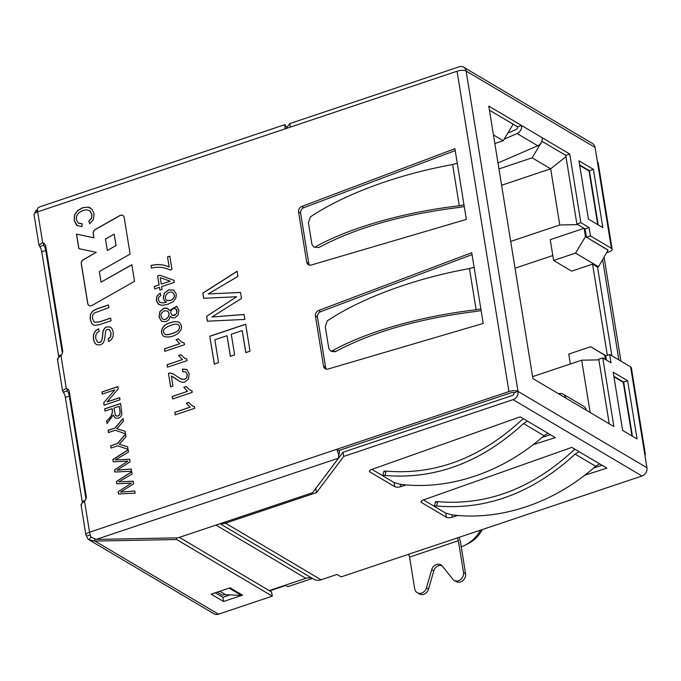 <?xml version="1.0" encoding="UTF-8"?>
<svg xmlns="http://www.w3.org/2000/svg" width="681" height="681" viewBox="0 0 681 681"><rect width="100%" height="100%" fill="white"/><g stroke="black" fill="none" stroke-linecap="round" stroke-linejoin="round"><path stroke-width="1.02" d="M606.371 360.036L605.681 355.805L590.682 346.723L605.894 355.737M605.341 359.423L604.651 355.193M558.548 393.78L559.22 393.618A6.81 5.78 120.6 0 1 563.178 394.146A6.81 5.78 120.6 0 1 565.69 398.002L532.908 378.593L488.779 106.083L521.552 125.491L517.569 126.828L489.435 110.169L513.159 124.223L503.225 140.712L493.444 134.915M498.952 168.931L532.108 157.813L542.042 141.325L565.766 155.379L541.846 141.214M584.102 228.305L550.231 239.661L553.602 260.465L575.513 253.111L585.447 236.622L584.102 228.305L577.914 224.636L559.773 224.977L550.674 168.811L532.108 157.813M585.447 236.622L608.073 250.182L598.522 266.739L575.513 253.111M510.699 241.432L559.773 224.977M501.599 185.266L550.674 168.811L565.971 156.647M570.372 363.977L568.763 354.069L590.682 346.723M611.896 355.788L597.526 267.071L592.572 264.134L607.333 355.252M494.84 143.521L503.225 140.712M269.659 590.853L285.705 585.473L287.765 586.69L312.315 578.458M597.526 267.071L598.522 266.739M480.641 530.107A34.033 28.891 120.6 0 1 465.132 545.158A34.033 28.891 120.6 0 1 461.224 546.86M482.284 529.554A28.355 24.073 120.6 0 1 468.681 543.327L465.132 545.158M553.602 260.465L571.657 271.149L592.572 264.134M515.032 268.203L552.802 255.545M532.593 376.644L581.668 360.189L598.88 359.866M590.138 412.482L581.668 360.189M96.259 539.403L177.903 537.854L312.562 492.703L338.508 458.168L96.259 539.403L91.177 537.147A6.81 2.562 -108.5 0 1 89.56 532.193L337.001 449.222L339.061 450.447L511.005 392.784A2.273 0.843 -9.2 0 1 514.027 392.733L518.011 391.396L466.127 71.045A6.81 5.78 -59.4 0 0 463.616 67.189L592.555 143.555A6.81 5.78 120.6 0 1 595.066 147.411L597.424 161.967A6.81 2.52 170.8 0 1 598.165 162.887L612.142 249.212A6.81 2.52 -9.2 0 1 608.525 252.14L607.009 252.642M441.918 565.613A6.81 5.78 -59.4 0 0 433.788 570.84L428.502 589.142A6.81 5.78 120.6 0 1 419.266 593.892L417.198 592.674A6.81 5.78 120.6 0 1 414.695 588.818L409.553 557.101A2.273 0.851 71.5 0 0 408.183 554.402L641.987 476.002L513.048 399.636L343.701 456.423L316.512 492.618L225.462 523.153L225.266 521.969M458.985 537.369A6.81 2.562 71.5 0 1 460.433 541.948L465.566 573.674A6.81 5.78 120.6 0 1 462.833 580.655A6.81 5.78 120.6 0 1 456.125 581.531L454.057 580.314A6.81 5.78 120.6 0 1 452.695 579.114L442.327 566.064A6.81 5.78 120.6 0 0 440.965 564.872A6.81 5.78 120.6 0 0 431.728 569.622L426.434 587.924A6.81 5.78 120.6 0 1 417.198 592.674M409.553 557.101L458.364 540.731L463.506 572.449A6.81 5.78 120.6 0 1 460.773 579.437A6.81 5.78 120.6 0 1 454.057 580.314M313.464 579.054A11.347 9.628 -59.4 0 0 313.618 579.148A11.347 9.628 -59.4 0 0 321.083 579.786L337.018 574.441L341.147 576.884L408.183 554.402M593.398 169.365L578.961 160.81L588.393 219.061L602.83 227.616L593.398 169.365L589.414 170.701L579.616 164.904M563.178 394.146L583.804 406.37A6.81 5.78 120.6 0 1 586.315 410.217L613.887 426.544L602.762 357.9L611.019 362.786L609.674 354.469L630.606 366.872A6.81 2.52 170.8 0 1 631.355 367.791L645.333 454.116A6.81 2.52 170.8 0 0 644.592 453.197L630.606 366.872M612.142 249.212A6.81 2.52 -9.2 0 0 611.402 248.301L590.47 235.898L589.116 227.573L580.867 222.687L569.75 154.042L542.178 137.715A6.81 5.78 120.6 0 1 537.726 145.76L497.99 162.972M513.048 399.636A6.81 5.78 -59.4 0 0 518.011 391.396L646.95 467.762L644.592 453.197M627.627 380.713L637.067 438.964L622.621 430.409L613.189 372.158L627.627 380.713L623.643 382.05L632.419 436.206M598.182 224.858L589.414 170.701M607.665 249.944A2.273 0.843 -9.2 0 0 607.418 249.638L586.477 237.235L585.132 228.91L576.884 224.023L565.766 155.379L569.75 154.042M609.24 423.795L598.778 359.236L602.762 357.9M613.853 376.252L623.643 382.05M472.052 254.592L320.632 311.711L318.572 310.493L471.746 252.711L474.112 267.292L469.456 268.569C414.703 278.418 361.347 298.057 327.263 320.887L325.263 326.71L328.778 348.417L330.821 351.141L332.132 350.919L335.699 351.524L334.397 351.745M335.699 351.524C372.481 331.851 419.326 318.478 476.232 311.404L481.118 310.545M464.272 206.539L459.386 207.39C402.48 214.464 355.635 227.837 318.853 247.509L313.975 247.169M318.853 247.509L313.975 247.135L311.932 244.411L308.416 222.704L310.417 216.881C344.501 194.042 397.857 174.413 452.61 164.555L457.266 163.287L454.899 148.696L301.726 206.479A4.537 3.856 -59.4 0 0 298.567 211.927L306.697 262.159A4.537 3.856 -59.4 0 0 308.374 264.73A4.537 3.856 -59.4 0 0 311.208 265.028L466.357 219.427L463.991 204.836L459.283 205.781L452.61 164.555M169.458 310.442L176.771 306.441L178.907 310.221L178.124 315.022L174.787 317.865L172.302 317.916L170.386 316.18L168.965 319.678L166.011 321.696L161.482 321.253L158.988 316.954L159.916 311.506L163.891 308.221L167.237 308.152L169.56 310.502L176.549 306.305M160.793 295.409L158.656 297.367L158.29 299.836L159.941 302.381L163.151 302.858L166.615 302.083L164.419 300.644L163.244 298.057L164.317 293.179L168.658 289.868L173.74 290.089L176.294 294.073L175.868 298.065L173.349 301.555L167.994 304.254L161.899 305.394L158.111 303.99L156.315 300.432L156.936 296.082L160.214 293.051L160.793 295.409M159.439 287.348L154.774 288.914L154.374 286.429L159.039 284.862L157.6 275.95L159.805 275.209L173.995 280.308L174.327 282.36L161.652 286.607L162.095 289.357L159.89 290.106L159.439 287.348L159.992 290.166M150.986 265.522C157.422 263.887 163.474 264.373 169.135 266.978L167.509 256.958L169.824 256.184L171.97 269.429L170.097 270.051C164.41 267.19 158.179 266.535 151.403 268.084L151.088 265.581C157.524 263.947 163.576 264.432 169.237 267.037L169.135 266.978M108.713 341.504L108.117 339.002L110.611 336.695L110.969 332.924L109.556 329.715L107.343 329.298L105.751 330.651L104.525 339.921L102.984 343.19L100.379 344.952L96.523 344.654L94.812 343.071L93.425 339.47L93.442 334.652L95.289 331L98.575 328.727L99.196 331.204L96.94 332.813L95.774 335.324L95.689 338.585L97.63 342.237L99.775 342.449L101.248 341.36L102.09 339.155L103.035 331.043L104.482 328.302L106.772 326.786L110.458 327.101L111.982 328.591L113.233 332.047L113.174 336.218L111.573 339.504L108.713 341.504M108.475 304.943L108.909 307.616L94.165 313.073L92.607 315.354L92.429 318.478L94.378 322.241L99.486 321.832L110.611 318.104L111.046 320.785L99.92 324.514L95.195 325.373L93.084 324.709L92.012 323.824L90.19 319.466L90.36 314.528L92.65 311.055L97.357 308.672L108.475 304.943M89.764 223.683L88.751 221.24L91.484 218.192L91.901 214.532L90.215 211.016L86.989 209.799L83.201 210.412L79.03 212.6L76.655 215.834L76.306 219.563L78.145 222.934L82.163 223.785L81.941 226.679L76.664 225.283L74.161 220.508L74.569 214.796L77.736 210.463L82.742 207.654L88.189 207.101L92.131 209.373L94.089 213.868L93.442 219.427L89.764 223.683M131.476 483.11L116.8 483.791L116.434 481.484L131.663 471.771L132.029 474.061L118.834 481.859L133.187 481.195L133.621 483.85L120.494 492.116L134.77 490.967L135.127 493.189L118.451 493.963L118.102 491.81L131.476 483.11L118.102 491.81M127.917 461.156L113.25 461.837L112.876 459.53L128.105 449.818L128.479 452.107L115.285 459.905L129.628 459.241L130.062 461.897L116.945 470.162L131.212 469.013L131.578 471.235L114.893 472.01L114.544 469.856L127.917 461.156L114.544 469.856M117.762 445.783L111.012 448.047L110.654 445.825L117.404 443.561L125.551 434.052L125.985 436.717L119.286 444.225L127.611 446.779L128.028 449.341L117.762 445.783M115.251 430.256L108.5 432.52L108.143 430.307L114.893 428.043L123.04 418.526L123.465 421.19L116.774 428.707L125.1 431.252L125.517 433.814L115.251 430.256M112.093 408.677L105.019 411.043L104.661 408.83L120.605 403.492L121.916 414.423L120.699 416.789L118.409 418.296L115.302 418.066L113.301 415.044L107.045 423.514L106.594 420.764C111.122 417.351 112.961 413.316 112.093 408.677L112.195 408.736C113.063 413.376 111.224 417.41 106.696 420.824L106.594 420.764M114.791 389.89L102.278 394.086L101.929 391.958L117.873 386.612L118.239 388.894L107.138 401.858L119.66 397.661L120.001 399.781L104.065 405.127L103.691 402.846L114.791 389.89L103.691 402.846M320.632 311.711A4.537 3.856 -59.4 0 0 317.474 317.159L325.612 367.391L323.543 366.165L315.414 315.933A4.537 3.856 -59.4 0 1 318.572 310.493M474.112 267.292L483.204 323.432L328.055 369.042A4.537 3.856 -59.4 0 1 325.22 368.736A4.537 3.856 -59.4 0 1 323.543 366.165M81.669 505.106C80.358 504.885 81.32 503.608 84.555 501.267A5.669 4.818 -59.4 0 0 86.215 496.032L69.368 392.026A5.669 4.818 -59.4 0 0 67.283 388.817A5.669 4.818 -59.4 0 0 66.27 388.383L62.567 390.698L63.384 392.222A5.669 2.137 -108.5 0 1 65.333 397.389L82.18 501.403A5.669 2.137 -108.5 0 1 82.316 503.012M338.508 458.168L338.619 454.176A6.81 2.562 71.5 0 1 337.001 449.222L508.945 391.566L457.053 71.216L285.109 128.871A6.81 2.562 71.5 0 1 285.305 124.998L284.598 125.338M58.081 359.491C56.77 359.27 57.732 357.993 60.967 355.661A5.669 4.818 -59.4 0 0 62.635 350.417L45.789 246.411A5.669 4.818 -59.4 0 0 43.695 243.202A5.669 4.818 -59.4 0 0 42.682 242.776L38.987 245.083L39.804 246.607A5.669 2.137 -108.5 0 1 41.754 251.774L45.738 250.438L62.388 353.235M99.332 271.54L130.122 254.09L124.197 217.528A3.626 3.082 -59.4 0 0 122.861 215.477A3.626 3.082 -59.4 0 0 119.847 215.545L95.221 229.506A3.626 3.082 -59.4 0 0 93.195 233.617L93.867 237.797L76.468 234.085L78.826 248.642L96.225 252.353L83.303 259.682A3.626 3.082 -59.4 0 0 81.277 263.794L87.696 303.445A3.626 3.082 -59.4 0 0 89.032 305.497A3.626 3.082 -59.4 0 0 92.046 305.42L134.532 281.347L131.842 264.705L101.052 282.147L99.332 271.54M170.42 322.734C173.8 321.372 176.745 321.262 179.273 322.402C182.831 326.412 182.116 330.302 177.128 334.082C172.574 336.874 168.122 337.657 163.78 336.423C158.596 331.936 162.972 323.977 170.42 322.734M184.236 343.13L184.491 344.731L164.879 351.302L164.479 348.825L179.767 343.692L176.064 339.632L178.379 338.857L181.265 341.777L184.236 343.13M186.807 359.006L187.071 360.615L167.458 367.195L167.049 364.701L182.338 359.577L178.635 355.516L180.95 354.741L184.568 358.129L186.807 359.006M182.491 369.076L187.011 369.664L189.207 373.818L188.399 379.011L184.823 382.015L182.44 382.288L179.665 381.369L171.323 375.997L172.948 386.042L170.633 386.817L168.445 373.29L170.165 373.009L173.017 373.801L181.376 379.223L184.457 379.436L186.671 377.563L187.207 374.431L185.7 371.877L182.661 371.724L182.491 369.076L186.628 369.425M191.948 390.766L192.212 392.384L172.599 398.964L172.199 396.461L187.479 391.337L183.785 387.285L186.092 386.51L189.71 389.89L191.948 390.766M194.528 406.659L194.783 408.26L175.17 414.84L174.77 412.337L190.05 407.212L186.356 403.161L188.671 402.386L191.548 405.297L194.528 406.659M236.656 296.746L203.653 298.295L202.81 293.085L237.082 271.251L237.916 276.409L208.224 293.945L240.512 292.438L241.483 298.44L211.961 317.023L244.079 314.452L244.879 319.423L207.356 321.194L206.573 316.316L236.656 296.746L206.573 316.316M218.55 362.667L214.311 364.088L209.791 336.235L245.654 324.207L250.029 351.192L245.781 352.613L242.215 330.608L231.276 334.277L234.613 354.895L230.365 356.316L227.028 335.699L214.847 339.785L218.55 362.667M644.916 455.214A6.81 2.52 170.8 0 0 645.333 454.116M455.206 150.586L303.786 207.705A4.537 3.856 -59.4 0 0 300.627 213.144L308.765 263.385A4.537 3.856 -59.4 0 0 309.514 265.147M325.612 367.391A4.537 3.856 -59.4 0 0 326.361 369.153M394.171 482.608L394.835 486.711L369.928 471.959A4.537 1.677 170.8 0 1 369.434 471.346A4.537 1.677 170.8 0 1 371.698 469.456L520.25 416.84L527.469 421.113L523.553 423.556C481.263 462.382 435.091 479.688 385.046 475.466C382.952 475.287 382.381 475.525 383.343 476.198L394.035 482.531L399.866 484.242C448.779 490.609 502.884 472.376 544.017 435.678L548.094 433.337L555.313 437.611L533.274 444.608M523.383 418.696L521.237 420.424C479.977 458.304 434.929 475.202 386.101 471.116L385.046 475.466M384.39 471.839C383.437 471.175 384.007 470.929 386.101 471.116M584.843 475.151L606.89 468.153L599.672 463.88L595.594 466.23C554.462 502.927 500.356 521.152 451.443 514.793L445.612 513.074L434.912 506.741C433.959 506.077 434.529 505.83 436.623 506.017L437.67 501.659C486.506 505.745 531.555 488.847 572.815 450.967L574.951 449.239M435.968 502.391C435.014 501.718 435.576 501.48 437.67 501.659M286.692 127.722L289.791 123.593L459.139 66.806A6.81 5.78 -59.4 0 1 463.616 67.189M595.594 466.23L575.13 454.108L579.046 451.665L571.819 447.383L423.267 499.999A4.537 1.677 170.8 0 0 421.003 501.897A4.537 1.677 170.8 0 0 421.496 502.501L446.413 517.262A4.537 1.677 170.8 0 0 452.303 517.194L457.777 515.457M406.199 484.915L400.726 486.651A4.537 1.677 170.8 0 1 394.835 486.711M423.488 499.922L434.555 506.477M593.551 468.017L602.081 465.31M514.027 392.733A2.273 1.924 -59.4 0 1 512.376 395.474L343.028 452.261L315.72 488.498M382.977 475.925L371.911 469.371M550.512 434.759L541.974 437.466M620.927 361.134L604.132 257.427M602.659 259.87L618.859 359.917M38.962 245.092L34.05 214.77A6.81 2.52 -9.2 0 1 37.676 211.842A6.81 2.562 -108.5 0 1 37.864 207.969L39.847 206.82L284.803 124.666M85.968 498.85L69.326 396.053A5.669 2.137 71.5 0 0 67.368 390.885L67.087 389.975L68.151 389.506L66.27 388.383L60.967 355.661M44.742 243.994L42.682 242.776L37.676 211.842L285.109 128.871M518.011 391.396A6.81 2.52 170.8 0 0 508.945 391.566M595.066 147.411L466.127 71.045A6.81 2.52 170.8 0 0 457.053 71.216M289.791 123.593L290.361 127.109M343.701 456.423L343.028 452.261M646.95 467.762A6.81 5.78 120.6 0 1 641.987 476.002M316.512 492.618L315.839 488.464M269.233 590.597L305.837 578.314A11.347 9.628 120.6 0 1 313.081 578.833M220.661 523.519A11.347 9.628 -59.4 0 0 225.462 523.153L321.083 579.786M217.256 592.121L222.534 595.245L223.708 594.853M286.956 128.249L285.305 124.998M338.619 454.176L339.598 452.09A2.273 0.851 71.5 0 1 339.061 450.447M84.555 501.267L89.56 532.193A6.81 2.52 170.8 0 0 85.934 535.121A6.81 2.52 170.8 0 0 86.674 536.032L90.224 534.849M94.685 539.037L95.008 541.063L89.143 539.863L213.996 613.811A6.81 5.78 120.6 0 0 218.473 614.194L272.272 596.156L176.651 539.522L95.008 541.063L218.473 614.194M176.651 539.522L176.388 537.888M230.101 587.814L211.17 594.155L223.547 601.493L242.479 595.143L230.101 587.814M272.272 596.156L271.591 591.993L179.358 537.369M230.084 594.913L222.874 597.331L215.222 592.802M37.668 211.8L35.829 210.684L37.532 209.442M35.829 210.684A6.81 5.78 -59.4 0 0 34.825 213.306M90.999 536.781L89.143 539.863A6.81 5.78 -59.4 0 1 86.674 536.032M58.736 357.397A5.669 2.137 -108.5 0 0 58.6 355.788L41.754 251.774M44.563 243.892L43.499 244.36L43.788 245.271A5.669 2.137 -108.5 0 1 45.738 250.438M67.155 389.575L67.368 390.885L63.384 392.222M43.575 243.96L43.788 245.271L39.804 246.607M222.874 597.331L223.547 601.493M229.233 588.197L241.406 595.407L241.542 594.59M222.432 595.185A10.394 8.827 120.6 0 1 225.666 594.717L241.406 595.407M575.13 454.108C532.84 492.933 486.668 510.231 436.623 506.017M434.444 506.213L434.912 506.741M382.875 475.661L383.343 476.198M480.837 308.851L476.13 309.787C420.815 316.18 366.787 331.604 332.132 350.919M315.286 246.905C349.94 227.599 403.969 212.166 459.283 205.781M576.884 224.023L580.867 222.687M605.681 355.805L609.674 354.469M586.477 237.235L590.47 235.898M585.132 228.91L589.116 227.573M107.334 250.489L105.487 239.048L114.144 234.145L115.991 245.586L107.334 250.489L115.991 245.586M116.093 245.645L114.144 234.145M122.912 215.502A3.626 3.082 -59.4 0 0 119.95 215.605L95.323 229.565A3.626 3.082 -59.4 0 0 93.297 233.677L93.867 237.797M93.969 237.856L76.468 234.085M76.57 234.145L78.919 248.667M89.092 305.522A3.626 3.082 -59.4 0 1 87.798 303.505L81.379 263.862A3.626 3.082 -59.4 0 1 83.405 259.742L96.225 252.353M131.859 264.815L101.052 282.147M102.38 394.146L101.929 391.958M102.031 392.018L117.975 386.672M119.762 397.721L107.138 401.858M104.167 405.186L103.793 402.905M105.121 411.111L104.661 408.83M104.763 408.898L120.707 403.552M115.353 418.1L113.301 415.044M107.147 423.573L106.696 420.824M113.923 408.064L115.37 415.078L116.536 416.048L118.034 416.014L119.754 414.533L120.043 411.571L119.192 406.293L113.923 408.064M116.187 415.904L118.145 416.074L119.856 414.593L120.145 411.63L119.192 406.293M108.602 432.588L108.143 430.307M108.245 430.375L114.893 428.043M114.995 428.111L123.142 418.585M125.202 431.311L116.774 428.707M111.114 448.107L110.654 445.825M110.756 445.885L117.404 443.561M117.507 443.62L125.653 434.112M127.713 446.838L119.286 444.225M113.352 461.897L112.876 459.53M112.978 459.59L128.207 449.877M129.739 459.309L115.285 459.905M131.314 469.073L116.945 470.162M114.995 472.078L114.646 469.916M116.902 483.85L116.434 481.484M116.536 481.544L131.765 471.831M133.289 481.254L118.834 481.859M134.872 491.027L120.494 492.116M118.554 494.031L118.205 491.869M89.866 223.743L88.751 221.24M88.853 221.299L91.586 218.252L92.003 214.592L89.586 210.531M78.553 223.215L82.035 223.87M77.43 225.811L74.263 220.567L74.68 214.856L77.838 210.523L82.844 207.722L88.292 207.16L90.42 207.918M94.395 322.249L99.588 321.9L110.594 318.206M93.084 324.701L92.122 323.884L90.292 319.525L90.462 314.588L92.752 311.115L97.46 308.731L108.407 305.062M108.815 341.564L108.117 339.002M108.219 339.061L110.714 336.755L111.071 332.983L109.207 329.476M96.447 344.612L94.914 343.13L93.535 339.53L93.552 334.711L95.391 331.06L98.387 328.906M97.63 342.237L99.877 342.509L101.35 341.419L102.193 339.215L103.137 331.102L104.585 328.361L106.874 326.846L110.262 326.999M169.237 267.037L167.509 256.958M167.611 257.018L169.927 256.243M151.505 268.144L151.088 265.581M154.876 288.974L154.374 286.429M154.476 286.488L159.039 284.862M159.141 284.922L157.6 275.95M157.703 276.009L159.805 275.209M159.907 275.269L174.098 280.368M170.097 281.159L160.205 277.678L161.252 284.122L170.207 281.219L161.252 284.122M159.933 302.398L163.253 302.917L166.615 302.083M165.67 301.683L164.521 300.704L163.346 298.125L164.427 293.239L168.76 289.927L173.834 290.149M158.886 304.543L156.417 300.491L157.039 296.141L160.154 293.196M167.024 300.398L170.59 300.525C174.847 298.21 175.596 295.597 172.829 292.711M170.488 300.466C174.787 298.108 175.502 295.486 172.651 292.609C168.496 289.902 162.495 297.41 166.836 300.287L170.488 300.466M171.774 317.661L170.386 316.18M161.678 321.372L159.09 317.014L160.018 311.575L163.993 308.28L167.739 308.399M172.233 315.167C176.771 315.056 177.937 312.945 175.724 308.834L175.655 308.782M173.434 308.578C170.48 310.4 170.02 312.562 172.063 315.065C175.375 317.397 179.077 310.596 175.621 308.774L173.434 308.578M162.64 318.98C166.658 321.73 171.74 313.703 167.424 311.089L167.296 311.013M164.283 310.791C160.554 313.158 159.967 315.873 162.538 318.921C166.556 321.67 171.638 313.643 167.322 311.03L164.283 310.791M164.904 334.167L165.006 334.226C165.841 336.099 176.89 332.617 178.473 330.251C180.09 327.953 179.997 326.088 178.209 324.667M170.829 325.305C163.695 328.029 161.729 330.983 164.913 334.167C165.73 336.039 176.788 332.558 178.371 330.183C180.073 327.697 179.878 325.782 177.784 324.445C176.405 323.892 174.081 324.173 170.829 325.305M163.849 336.465C158.716 331.936 163.091 324.045 170.522 322.794C173.842 321.466 176.762 321.33 179.265 322.402L179.375 322.471M164.989 351.362L164.479 348.825M164.581 348.885L179.767 343.692M179.869 343.76L176.064 339.632M176.166 339.691L178.482 338.917M182.048 342.288L184.245 343.173M167.56 367.255L167.049 364.701M167.151 364.761L182.338 359.577M182.44 359.636L178.635 355.516M178.737 355.584L181.052 354.801M184.602 358.146L186.815 359.049M170.735 386.876L168.445 373.29M168.547 373.35L170.267 373.069L173.842 374.244M180.227 378.653L184.56 379.496L186.773 377.623L187.309 374.49L185.726 371.894M182.763 371.783L182.593 369.136M179.197 381.105L172.863 376.678M172.702 399.023L172.199 396.461M172.302 396.521L187.479 391.337M187.581 391.396L183.785 387.285M183.887 387.344L186.202 386.57M189.744 389.915L191.957 390.817M175.272 414.899L174.77 412.337M174.872 412.405L190.05 407.212M190.152 407.272L186.356 403.161M186.458 403.22L188.773 402.445M192.365 405.825L194.528 406.702M203.755 298.355L202.81 293.085M202.912 293.145L237.184 271.31M240.614 292.498L208.224 293.945M244.181 314.511L211.961 317.023M207.458 321.253L206.675 316.376M214.413 364.156L209.791 336.235M209.901 336.295L245.756 324.267M245.884 352.681L242.215 330.608M230.467 356.376L227.028 335.699M542.178 137.715L521.552 125.491A6.81 5.78 120.6 0 1 517.1 133.544L504.17 139.145M517.569 126.828A2.273 1.924 120.6 0 1 516.079 129.518L507.813 133.093M458.364 540.731A2.273 0.851 71.5 0 0 456.994 538.041M579.701 165.423L589.031 170.948L597.722 224.585M631.951 435.934L623.268 382.296L613.939 376.772M632.062 436.002L623.387 382.45A1.132 1.132 0 0 0 622.843 381.658A1.132 0.962 120.6 0 1 623.268 382.296L623.319 382.637M579.633 164.989L588.614 170.31A1.132 0.962 120.6 0 1 589.031 170.948L589.091 171.289M565.69 398.002L586.315 410.217M611.402 248.301L597.424 161.967M463.991 204.836L457.266 163.287M599.672 463.88L579.046 451.665M527.469 421.113L548.094 433.337M305.837 578.314L215.971 525.094M58.6 355.788L61.656 354.758M82.18 501.403L85.244 500.373M65.333 397.389L69.326 396.053M219.818 591.253L225.666 594.717M400.351 484.302L400.726 486.651M369.706 470.614L369.928 471.959M451.929 514.853L452.303 517.194M445.749 513.151L446.413 517.262M421.284 501.156L421.496 502.501M523.553 423.556L544.017 435.678M303.786 207.705L301.726 206.479M300.627 213.144L298.567 211.927M308.765 263.385L306.697 262.159M317.474 317.159L315.414 315.933M469.456 268.569L476.13 309.787M517.1 133.544L537.726 145.76M463.506 572.449L465.566 573.674M431.728 569.622L433.788 570.84M426.434 587.924L428.502 589.142M622.843 381.658L613.862 376.338M597.833 224.653L589.159 171.101A1.132 1.132 0 0 0 588.614 170.31M313.618 579.148L220.04 523.723M338.542 456.849L339.359 452.601M81.022 504.791L85.934 535.121M44.716 243.977L44.256 243.764M68.296 389.592L67.845 389.379M57.442 359.176L62.55 390.707M435.457 501.846L434.41 506.196M382.833 475.653L383.888 471.295M334.388 351.779L330.821 351.175"/></g></svg>
